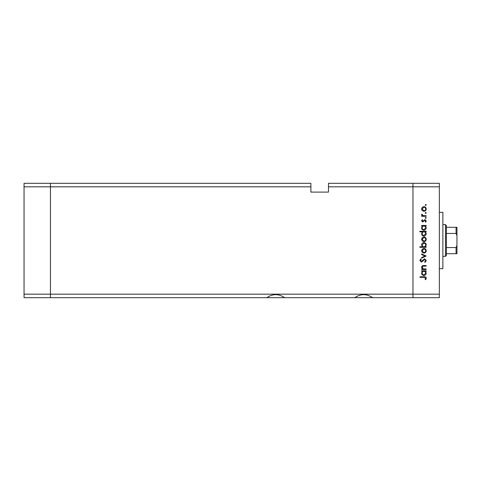 <?xml version="1.0" encoding="UTF-8"?>
<svg xmlns="http://www.w3.org/2000/svg" width="481" height="481" viewBox="0 0 481 481"><rect width="100%" height="100%" fill="white"/><g stroke="black" fill="none" stroke-linecap="round" stroke-linejoin="round"><path stroke-width="0.72" d="M266.757 297.691L284.638 297.691C278.673 293.65 272.715 293.65 266.757 297.691L50.445 297.691L50.445 183.309L310.888 183.309L310.888 186.826L50.445 186.826L50.445 183.309L24.05 183.309L24.05 297.691L50.445 297.691L50.445 186.826L24.05 186.826M310.888 186.826L310.888 192.105L328.487 192.105L328.487 186.826L412.957 186.826L412.957 183.309L412.957 186.826L439.351 186.826L439.351 294.174L412.957 294.174L412.957 186.826L412.957 297.691L412.957 294.174L24.05 294.174M354.744 297.691L372.625 297.691C366.66 293.65 360.702 293.65 354.744 297.691L284.638 297.691M439.351 186.826L439.351 183.309L328.487 183.309L328.487 186.826M439.351 294.174L439.351 297.691L372.625 297.691M439.351 212.343L442.875 212.343L442.875 268.657L439.351 268.657M426.154 268.963L426.154 269.516L421.651 269.516L421.651 268.963L422.462 268.963L421.572 267.25C421.777 266.011 422.534 265.446 423.857 265.566L426.154 265.566L426.154 266.119L423.015 266.185L422.126 267.346L423.316 268.873L426.154 268.963M424.645 258.772L426.31 260.534L424.963 262.41L424.657 261.886L425.679 260.534L424.639 259.325L422.21 261.67L421.272 262.013L419.835 260.492L420.881 258.856L421.26 259.355L420.466 260.558L421.248 261.46L424.645 258.772M426.154 256.012L421.651 258.141L421.651 257.545L424.927 256.048L421.651 254.557L421.651 253.956L426.154 256.012M423.917 253.09L422.318 252.471L421.572 250.757L422.318 249.05L423.917 248.43C425.342 248.563 426.112 249.338 426.232 250.757C426.118 252.182 425.342 252.958 423.917 253.09M423.917 241.636L422.318 241.023L421.572 239.31L422.318 237.596L423.917 236.983C425.342 237.109 426.112 237.885 426.232 239.31C426.118 240.728 425.342 241.51 423.917 241.636M422.486 226.004L421.651 226.004L421.651 225.451L426.154 225.451L426.154 226.004L425.378 226.004L426.232 227.844C426.1 229.275 425.318 230.056 423.893 230.189C422.468 230.044 421.699 229.257 421.572 227.826L422.486 226.004M426.232 204.96L425.721 205.471L425.204 204.96L425.721 204.449L426.232 204.96M423.917 211.315L422.318 210.702L421.572 208.988L422.318 207.275L423.917 206.656C425.342 206.788 426.112 207.564 426.232 208.988C426.118 210.407 425.342 211.183 423.917 211.315M426.232 212.939L425.721 213.45L425.204 212.939L425.721 212.422L426.232 212.939M426.154 215.741L426.154 216.294L421.651 216.294L421.651 215.741L422.318 215.741L421.572 214.64L421.729 214.159L422.21 214.466L423.1 215.638L426.154 215.741M426.232 217.911L425.721 218.422L425.204 217.911L425.721 217.4L426.232 217.911M422.757 221.975L421.572 220.839L422.216 219.685L422.601 220.064L422.126 220.839L422.733 221.422L424.933 219.607L426.232 220.929L425.625 222.216L425.204 221.849L425.679 220.953L424.957 220.16L422.757 221.975M422.522 231.848L419.835 231.848L419.835 231.295L426.154 231.295L426.154 231.848L425.378 231.848L426.232 233.688C426.1 235.119 425.318 235.9 423.893 236.033C422.468 235.882 421.699 235.095 421.572 233.67L422.522 231.848M425.324 246.771L426.154 246.771L426.154 247.324L419.835 247.324L419.835 246.771L422.468 246.771L421.572 244.937C421.705 243.506 422.486 242.725 423.911 242.586C425.336 242.731 426.112 243.524 426.232 244.955L425.324 246.771M422.486 271.332L421.651 271.332L421.651 270.779L426.154 270.779L426.154 271.332L425.378 271.332L426.232 273.166C426.1 274.597 425.318 275.379 423.893 275.517C422.468 275.366 421.699 274.579 421.572 273.148L422.486 271.332M425.679 278.186L424.092 277.333L419.997 277.333L419.997 276.779L424.152 276.779C425.39 276.611 426.106 277.086 426.31 278.216L425.601 279.701L425.126 279.377L425.679 278.186M423.917 207.209L422.126 208.988L423.917 210.762C425.006 210.666 425.589 210.071 425.679 208.988C425.589 207.906 425.006 207.311 423.917 207.209M423.911 226.004C422.811 226.106 422.216 226.707 422.126 227.82C422.216 228.914 422.805 229.521 423.899 229.635L425.679 227.826C425.595 226.713 425.012 226.106 423.911 226.004M423.911 231.848C422.811 231.95 422.216 232.551 422.126 233.664C422.216 234.758 422.805 235.365 423.899 235.48L425.679 233.664C425.595 232.557 425.012 231.95 423.911 231.848M423.917 237.536L422.126 239.31L423.917 241.089C425.006 240.987 425.589 240.392 425.679 239.31C425.589 238.227 425.006 237.632 423.917 237.536M423.893 246.771C425 246.675 425.595 246.068 425.679 244.955C425.589 243.861 425 243.26 423.911 243.139L422.126 244.949C422.21 246.056 422.799 246.663 423.893 246.771M423.917 248.984L422.126 250.757L423.917 252.537C425.006 252.435 425.589 251.846 425.679 250.757C425.589 249.675 425.006 249.086 423.917 248.984M423.911 271.332C422.811 271.428 422.216 272.036 422.126 273.142C422.216 274.236 422.805 274.843 423.899 274.964L425.679 273.148C425.595 272.042 425.012 271.434 423.911 271.332M445.514 224.663L446.392 225.541L446.392 255.459L445.514 256.337L445.514 224.663L442.875 224.663M456.95 227.303L456.072 227.303L456.95 227.303L456.95 253.697L456.072 253.697L456.95 253.697M456.95 235.6L456.072 233.459L456.072 227.303L446.392 227.303M446.392 233.459L456.072 233.459M446.392 247.541L456.072 247.541L456.95 245.4M446.392 253.697L456.072 253.697L456.072 247.541M445.514 256.337L442.875 256.337"/></g></svg>
